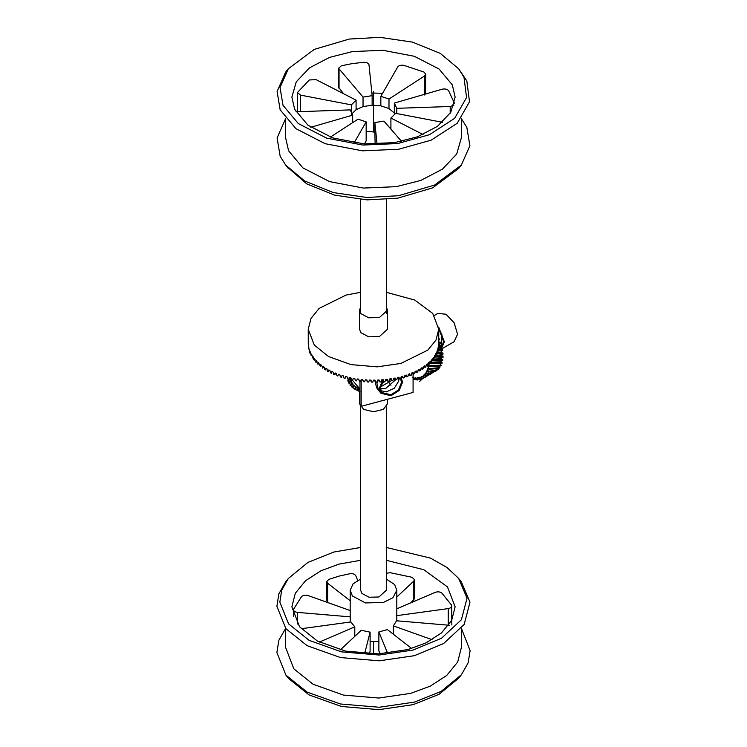 <?xml version="1.0" encoding="UTF-8"?>
<svg xmlns="http://www.w3.org/2000/svg" width="747" height="747" viewBox="0 0 747 747"><rect width="100%" height="100%" fill="white"/><g stroke="black" fill="none" stroke-linecap="round" stroke-linejoin="round"><path stroke-width="1.12" d="M441.225 349.148L444.362 341.827L438.638 327.027M438.732 328.26L443.541 341.351L441.944 346.925L440.693 348.111M440.982 349.297L454.167 341.687L457.547 334.217L454.167 322.853L446.006 314.235L437.854 313.432L434.259 315.505M359.512 391.419L359.512 403.679L363.612 409.384L373.5 411.746L383.388 409.384L387.478 403.679L387.478 399.29M428.012 375.489L423.838 378.001L422.643 376.199L421.719 376.432L422.307 378.869L419.721 381.381M412.512 377.207L413.633 377.702L414.221 379.681L414.921 379.793L415.043 377.665L416.144 377.982L416.901 379.962L417.564 379.952L417.452 377.683L418.507 377.823L419.422 379.765L420.038 379.644L419.683 377.272L420.682 377.226L421.747 379.112M424.333 377.646L423.521 375.171L424.352 374.77L425.659 376.451L426.079 375.984L425.052 373.528L425.781 372.949L427.181 374.48L427.517 373.92L426.304 371.511L426.92 370.764L428.386 372.127L428.638 371.474L427.247 369.158L427.732 368.262L429.245 369.438L427.863 366.506L428.227 365.47L429.758 366.432L429.824 365.628L428.152 363.593L439.843 363.742L440.067 362.584M438.75 328.708L441.907 334.563L441.514 345.936M438.75 342.098L440.553 342.275L439.143 342.173L438.433 340.744L439.479 339.493L439.012 338.54M438.61 345.702L441.71 346.01L440.235 345.656L439.638 344.199L440.879 343.228L440.553 342.275L439.143 342.173M438.732 345.459L440.235 345.656M441.71 346.01L441.944 346.953L438.601 346.403M438.162 349.269L442.523 349.689L441.01 349.101L440.534 347.635L441.944 346.953M442.523 349.689L442.672 350.614L441.113 350.987L441.449 352.435L442.98 353.256L443.036 354.143L441.346 354.209L443.046 357.486L435.184 356.758M441.617 354.255L436.584 353.62M441.253 357.243L441.318 358.588L442.812 359.839L442.691 360.605L434.156 360.035L442.457 360.586M440.823 360.054L440.749 361.315L442.187 362.743L441.972 363.434L429.898 363.182M429.758 366.432L440.907 365.927L441.216 365.33L439.843 363.742M429.245 369.438L439.516 368.066L439.899 367.552L438.629 365.834M428.386 372.127L437.817 369.793L438.274 369.392L437.742 368.448M427.517 373.92L435.837 371.091L436.183 370.4M423.838 378.001L425.08 377.319M438.069 349.895L442.672 350.614M442.98 353.256L436.659 352.705M436.612 353.275L443.036 354.143M443.074 356.655L435.38 356.104M435.24 356.664L443.046 357.486M442.812 359.839L433.167 359.335M432.392 359.914L434.156 360.035M442.187 362.743L429.88 362.314M441.216 365.33L429.824 365.628M439.899 367.552L429.413 368.701M438.274 369.392L428.638 371.474M427.181 374.48L435.837 371.091M433.241 372.473L426.079 375.984M425.659 376.451L430.674 374.088M423.717 377.842L422.307 378.869M441.113 350.987L437.555 350.511M437.462 351.893L441.449 352.435M438.19 348.718L441.01 349.101M440.534 347.635L438.564 347.364M421.299 378.393L420.038 379.644M418.75 378.421L417.564 379.952M416.06 377.954L414.921 379.793M438.75 339.371L439.479 339.493M440.879 343.228L438.75 342.873M439.638 344.199L438.75 344.087M435.865 354.9L441.552 355.619M434.026 357.841L441.318 358.588M432.252 360.745L440.749 361.315M427.863 366.506L429.665 366.394M427.247 369.158L428.535 368.943M426.304 371.511L427.34 371.212M425.052 373.528L425.93 373.136M386.32 292.301L414.818 300.079L432.718 313.413L438.75 329.24L435.987 340.1L427.826 350.119L400.915 363.434L377.188 366.861L351.015 364.611L328.531 356.543L314.282 345.067L308.24 329.24L311.013 318.39L319.174 308.371L346.085 295.056L360.68 292.301M360.68 306.989L359.512 310.21L359.512 329.24L360.81 332.63L368.682 336.822L379.373 336.57L387.478 329.24L387.478 310.21L386.32 306.989M308.268 344.031L308.24 329.24M308.259 343.349L309.267 351.099L309.398 349.521L309.856 352.789L310.117 353.415L310.294 351.837L311.21 355.693L311.434 354.106L311.929 354.946L312.554 357.934L312.825 356.328L313.404 357.159L313.684 359.531L314.142 360.119L314.45 358.504L315.439 361.669L315.962 362.239L316.308 360.614L317.428 363.733L318.007 364.284L318.399 362.65L320.267 366.263L320.696 364.611L321.621 365.32L322.751 368.15L323.208 366.478L324.207 367.16L324.674 369.457L325.421 369.942L325.925 368.252L326.99 368.897L327.485 371.184L328.288 371.632L329.119 370.092L328.372 371.483M438.741 341.594L438.62 345.572M438.732 345.544L438.218 347.953M438.48 347.906L438.414 346.319L437.565 350.315M437.985 350.25L437.863 348.662L437.453 351.949L436.659 352.649M437.219 352.584L437.07 350.987L436.519 354.255L435.501 354.928M436.211 354.872L436.015 353.275L435.324 356.515L434.11 357.169M434.959 357.122L434.717 355.516L433.895 358.737L432.466 359.335M433.465 359.326L433.176 357.71L432.224 360.894L430.599 361.445M431.729 361.473L431.402 359.849L430.319 362.995L428.498 363.472M429.758 363.556L429.394 361.912L428.591 362.668L428.19 365.012L426.192 365.414M427.573 365.554L427.172 363.901L426.285 364.62L425.846 366.954L423.67 367.263M425.174 367.468L424.735 365.806L423.773 366.488L423.297 368.813L420.953 369.009M422.569 369.298L422.102 367.617L421.056 368.262L420.552 370.568L418.049 370.652M419.777 371.026L419.272 369.326L418.161 369.942L417.62 372.221L414.977 372.183M416.789 372.65L416.256 370.932L415.089 371.502L414.52 373.771L411.737 373.584M413.642 374.172L413.082 372.426L411.849 372.958L411.252 375.199L410.336 375.564L408.357 374.863M410.336 375.564L409.739 373.799L408.45 374.284L407.834 376.507L406.882 376.843L404.837 376.012M406.882 376.843L406.265 375.05L404.921 375.489L404.276 377.683L403.287 377.982L401.195 377.011M403.287 377.982L402.652 376.18L401.27 376.563L400.607 378.738L399.589 379L397.441 377.87M399.589 379L398.935 377.17L397.507 377.506L396.825 379.653L395.779 379.878L393.604 378.58M395.779 379.878L395.107 378.019L393.65 378.299L392.95 380.428L391.886 380.615L389.691 379.131M391.886 380.615L391.204 378.738L389.719 378.962L389 381.063L387.917 381.213L385.713 379.513M387.917 381.213L387.217 379.308L385.713 379.476L384.994 381.549L383.893 381.661L381.82 379.84M383.893 381.661L383.192 379.728L381.661 379.849L380.933 381.894L379.821 381.96L377.945 380.055M379.821 381.96L379.121 380.008L377.58 380.074L376.852 382.09L375.732 382.119L374.06 380.148M375.732 382.119L375.022 380.139L373.491 380.148L372.753 382.137L371.632 382.128L370.185 380.102M371.632 382.128L370.923 380.12L369.392 380.074L368.654 382.034L367.543 381.988L366.319 379.915M367.543 381.988L366.833 379.952L365.311 379.849L364.583 381.782L363.472 381.689L362.771 379.635L361.259 379.476L360.54 381.39L359.447 381.259L358.616 379.159M359.046 380.354L358.756 379.168L357.262 378.962L356.552 380.849L355.469 380.671L354.788 378.561L353.322 378.299L352.621 380.158L351.566 379.952L350.903 377.814L349.465 377.496L348.784 379.336L347.757 379.084L347.103 376.927L345.702 376.553L345.039 378.365L344.04 378.085L343.405 375.9L342.051 375.48L341.407 377.272L340.445 376.946L339.829 374.742L338.522 374.275L337.905 376.04L336.972 375.685L336.383 373.463L335.132 372.949L334.544 374.686L333.648 374.303L333.087 372.053L331.892 371.492L331.332 373.22L330.482 372.8L329.95 370.531L328.82 369.933L328.288 371.632M326.355 368.523L325.421 369.942M323.759 366.861L322.751 368.15M321.331 365.106L320.267 366.263M319.09 363.266L318.007 364.284M317.036 361.352L315.962 362.239M315.122 359.41L314.142 360.119M313.423 357.383L312.554 357.934M311.947 355.292L311.21 355.693M310.715 353.126L310.117 353.415M359.512 310.21L360.81 313.609L368.682 317.792L379.373 317.54L387.478 310.21M331.332 373.22L332.06 371.576M335.198 372.968L334.964 373.733L335.132 372.949M354.788 378.561L354.909 379.159L354.76 378.561M362.482 379.607L363.472 381.689M335.328 373.033L335.328 374.07L334.992 373.649M336.43 373.78L335.328 374.07M361.184 379.849L361.184 406.321L413.082 392.446L413.082 373.995M359.961 381.325L359.961 404.79L361.184 406.321M401.092 377.422L402.586 382.156L399.178 390.466L390.952 395.733L380.951 393.277L377.039 388.393L375.405 383.491L375.536 381.885M395.63 379.784L385.816 388.365L380.391 388.468M383.118 380.97L380.382 388.085L381.866 392.548L390.952 394.78L398.431 389.99L401.531 382.436L400.579 378.748M380.951 393.277L379.327 388.375L382.455 380.391M380.568 386.236L381.754 386.199L391.708 380.494M377.954 380.064L376.927 383.052L378.337 390.018L377.039 388.393M398.898 378.636L398.721 381.054L394.248 388.319L386.311 391.886L380.83 390.709M359.961 389L352.313 380.102M384.621 381.586L380.998 384.724M360.054 391.624L357.421 390.56L358.411 388.459L359.961 389.094M358.513 391.036L359.326 388.851M355.413 389.532L354.461 388.963L355.619 386.955L358.112 388.16L357.122 390.27L355.413 389.532L356.412 387.432M352.761 387.768L351.968 387.123L353.266 385.228L355.749 386.657L354.592 388.664L352.761 387.768L353.919 385.76M352.528 386.853L350.007 385.078L351.407 383.304L353.583 385.312M350.614 385.788L351.902 383.893M350.987 384.873L348.625 382.875L350.091 381.231L352.379 383.099L352.061 383.51M349.026 383.641L350.427 381.866M349.194 382.24L347.859 380.587L349.353 379.074L351.454 381.138L351.053 381.596M348.046 381.372L349.512 379.728M348.588 379.849L347.719 378.243M350.222 379.98L350.502 378.449M358.158 390.802L357.122 390.27M355.749 386.657L356.636 387.273L355.619 386.955M353.826 384.957L354.526 385.648L353.266 385.228M352.379 383.099L352.883 383.846L351.407 383.304M351.454 381.138L351.753 381.922L350.091 381.231M349.194 377.534L351.155 379.915L349.353 379.074M351.071 379.121L350.586 379.607M382.417 383.902L381.568 383.379M461.413 118.558L461.413 137.644L456.688 154.059L442.429 169.149L420.878 180.4L396.255 186.675L363.397 188.067L329.548 181.605L302.918 167.907L288.575 150.782L285.587 137.644L285.587 118.558M288.305 68.799L285.625 72.188L277.1 91.498L280.162 109.837L295.924 128.661L325.188 143.713L362.398 150.819L398.515 149.288L431.112 140.184L457.192 123.292L469.49 101.807L466.838 80.956L458.686 68.799L463.99 77.305L466.567 97.521L454.634 118.343L429.357 134.731L397.749 143.555L362.743 145.039L326.663 138.148L298.286 123.554L283.01 105.308L280.041 87.52L288.305 68.799L314.282 49.395L349.251 39.059L380.036 37.35L412.447 42.112L440.291 53.382L458.686 68.799M352.369 51.58L329.502 57.407L309.501 67.846L296.26 81.853L291.872 97.101L294.654 109.295L307.969 125.197L332.686 137.915L364.125 143.91L394.631 142.621L417.489 136.794L437.499 126.346L450.74 112.339L455.128 97.101L452.346 84.897L439.031 69.004L414.314 56.286L382.875 50.282L352.369 51.58M371.866 93.011L382.576 93.3M372.137 95.672L363.042 97.073L338.55 68.248L341.37 65.783L352.369 63.579L363.798 62.309C366.758 62.3 368.495 63.14 368.999 64.821L372.137 95.672L372.137 105.187L380.839 105.841L388.982 108.558L395.303 113.861M454.55 103.497L448.536 90.555C447.07 89.07 444.941 88.622 442.159 89.21L394.332 103.067L394.332 112.582M380.839 96.326L388.982 99.043L424.548 75.961L425.725 74.168L423.951 72.048L403.847 65.353C400.99 64.905 398.935 65.456 397.684 67.006L380.839 96.326L380.839 105.841M425.725 74.168L425.491 94.038M351.379 114.375L356.086 109.678L363.042 106.588L372.137 105.187M356.982 109.127L356.086 108.091M343.629 93.767L338.55 87.278L338.55 68.248M363.042 97.073L363.042 106.588M423.063 134.544L390.914 118.045L390.914 127.56L390.018 128.11M377.058 144.18L374.863 122.536L374.863 132.051L366.161 131.388L366.161 140.903L364.424 143.938M388.982 99.043L388.982 108.558M453.905 105.215L450.189 106.504L396.769 108.315L394.332 103.067M396.769 108.315L396.769 113.553M390.914 127.56L390.914 129.138M374.863 132.051L375.134 144.218M295.933 111.779L350.231 109.893L352.668 115.141L352.668 122.629M352.668 115.141L310.789 127.27M300.583 95.14L351.379 104.869L356.086 100.163L316.093 79.63L309.333 79.976L297.39 92.581L300.583 95.14L300.583 111.574M287.025 166.74L306.709 183.855L334.553 195.116L366.964 199.879L397.749 198.17L432.718 187.833L458.686 168.43L461.375 165.04L434.586 185.06L398.515 195.723L366.758 197.488L333.33 192.577L304.599 180.951L285.625 165.04L280.162 156.272L277.1 137.962L285.587 118.68M461.413 118.68L466.838 127.392L469.9 145.74L461.375 165.04M374.863 122.536L383.949 121.126L401.541 141.36M330.361 137.112L358.009 119.156L366.161 121.873L354.097 142.873M366.161 121.873L366.161 131.388M297.39 111.676L297.39 92.581M356.086 100.163L356.086 109.678M351.379 104.869L351.379 113.339M390.914 118.045L395.621 113.339L442.467 122.312M285.587 628.292L285.587 647.378L293.823 668.826L313.096 684.252L343.433 695.074L378.72 698.043L410.654 693.375L430.188 686.176L446.753 675.437L457.706 661.973L461.413 647.378L461.413 628.292M461.413 628.404L470.124 650.665L468.117 662.906L461.375 674.774L441.122 691.423L414.342 702.124L379.233 707.26L340.455 703.991L307.101 692.105L285.924 675.148L276.876 652.495L278.883 640.235L285.634 628.348M285.625 674.774L288.594 678.519L309.127 694.953L341.463 706.485L379.056 709.65L413.091 704.673L439.059 694.299L458.686 678.164L461.375 674.774M360.68 560.287L338.998 564.116L320.874 570.811L305.486 580.774L295.317 593.277L291.872 606.835L299.519 626.752L317.41 641.075L345.581 651.113L378.346 653.877L408.002 649.545L426.126 642.859L441.514 632.886L451.674 620.383L455.128 606.835L447.481 586.918L423.848 569.737L386.32 560.287M357.701 580.4L355.759 575.676C354.741 574.069 352.78 573.425 349.876 573.724L338.998 576.124L328.829 579.392L326.719 581.642L327.644 583.248L350.194 600.747M350.194 610.542L308.1 595.564C305.42 594.836 303.235 595.182 301.545 596.582L293.608 609.178L293.506 616.21M293.608 609.178C293.338 610.878 294.635 611.952 297.493 612.391L350.446 616.882M301.228 628.741L350.829 621.943L354.797 626.864L319.342 642.093M360.68 579.056L353.088 583.799L350.194 590.289L352.379 595.975L365.526 602.932L383.351 602.484L392.922 597.731L396.806 590.289L394.621 584.602L386.32 579.056M326.719 581.642L326.719 600.672L328.213 602.717M369.42 653.896L370.11 651.179L370.11 641.664L378.878 641.44L378.878 631.925L387.413 629.628L411.7 648.48M354.797 636.379L354.797 626.864M340.343 649.89L361.268 630.291L370.11 632.149L370.11 641.664M393.342 634.231L393.342 625.893L396.554 620.785L449.507 625.276M360.68 406.9L360.68 590.289L361.884 593.417L369.111 597.245L378.916 596.993L386.32 590.289L386.32 406.9M396.171 615.724L448.247 608.59C451.029 608.002 452.159 606.872 451.636 605.191L441.822 593.043C439.927 591.736 437.695 591.503 435.137 592.362L396.806 608.824M451.832 624.996L451.636 605.191M396.806 597.002L413.81 581.073L414.501 579.663L412.036 577.291L390.223 572.706L386.32 573.257M386.32 547.458L430.533 558.13L447.042 567.533L458.406 578.178L461.375 581.922L469.994 602.157L464.167 624.436L443.578 643.55L414.342 655.698L379.233 660.824L340.455 657.556L307.101 645.669L285.924 628.713L276.885 606.293L278.836 593.921L285.625 581.922L288.305 578.533L307.941 562.398L333.909 552.014L360.68 547.458M458.686 578.533L467.052 598.16L461.394 619.749L441.44 638.283L413.091 650.058L379.056 655.035L341.463 651.86L309.127 640.338L288.594 623.894L279.836 602.166L281.722 590.167L288.305 578.533M378.878 631.925L387.646 653.242M380.055 653.802L378.878 650.954L378.878 641.44M393.342 625.893L432.046 639.665M411.018 602.717L414.501 598.692L414.501 579.663M364.639 653.681L370.11 632.149M390.952 385.265L388.337 382.006M373.5 91.302L373.5 132.07M373.5 653.961L373.5 641.804M424.548 75.961L424.548 94.981M339.045 69.462L339.045 88.491M450.189 106.504L450.189 113.236M297.493 624.006L297.493 612.391M327.644 602.278L327.644 583.248M448.247 625.174L448.247 608.59M413.81 600.102L413.81 581.073M436.332 370.82L435.212 371.464M431.103 373.845L430.253 374.331M426.023 376.777L424.996 377.366M439.955 342.163L438.75 342.033M438.75 342.471L438.75 329.24M360.68 313.441L360.68 199.505M386.32 313.441L386.32 199.505M288.305 168.43L285.625 165.04M350.194 622.027L350.194 590.289M396.806 620.813L396.806 590.289"/></g></svg>
